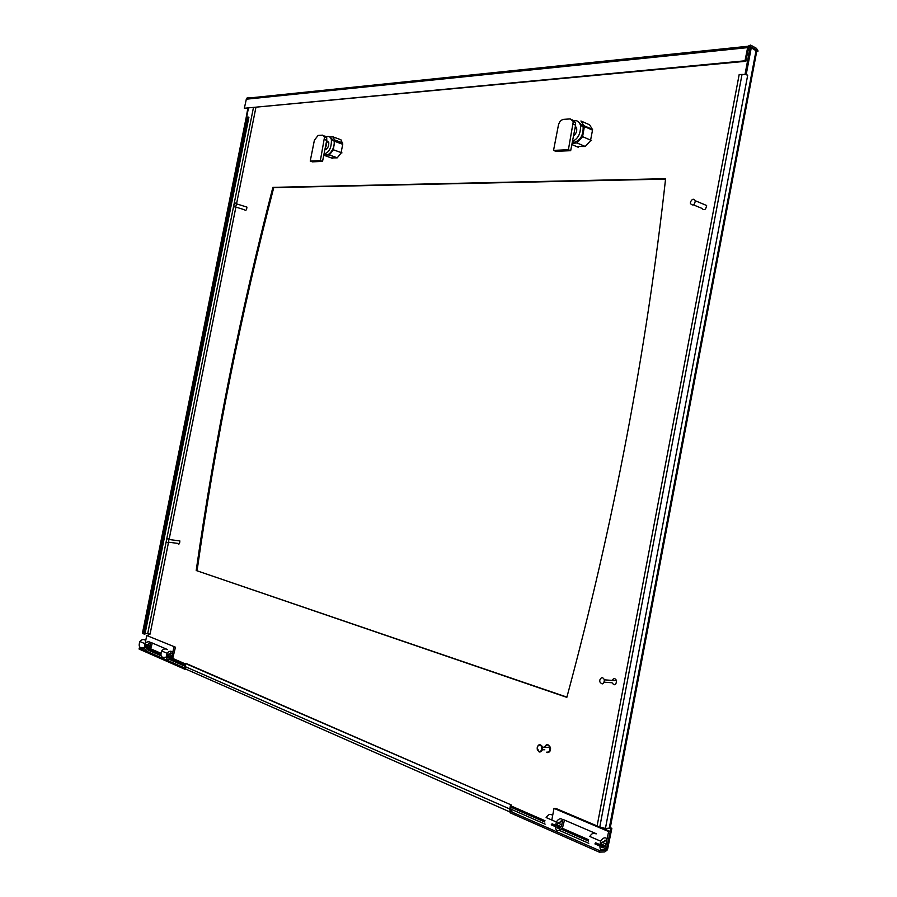 <?xml version="1.0" encoding="UTF-8"?>
<svg xmlns="http://www.w3.org/2000/svg" width="897" height="897" viewBox="0 0 897 897"><rect width="100%" height="100%" fill="white"/><g stroke="black" fill="none" stroke-linecap="round" stroke-linejoin="round"><path stroke-width="1.35" d="M575.403 126.163L576.648 128.193C577.085 131.287 576.042 133.855 573.519 135.884M578.33 121.723L583.128 126.612C583.454 135.996 579.81 141.401 572.185 142.836M574.45 120.546C577.522 120.389 579.54 122.026 580.505 125.468C580.785 133.541 578.105 138.822 572.477 141.334M589.015 124.548L580.931 120.983L584.407 126.555L582.59 136.669L576.984 142.959L572.095 143.318M591.527 140.515L582.59 136.669M585.281 146.491L576.984 142.959M578.307 147.287L571.849 144.552M584.407 126.555L592.513 130.121M558.427 125.109C559.324 121.768 561.04 119.85 563.596 119.357L570.223 118.92L573.306 121.476L568.395 149.732L553.539 150.393L558.427 125.109M553.539 150.393L555.815 151.335L570.671 150.685L575.594 125.188L575.571 122.474L572.544 119.906M570.671 150.685L568.395 149.732M574.865 128.955L574.428 131.22M574.988 128.293L575.908 127.935M326.676 140.638L328.762 142.376C328.986 146.346 327.685 148.79 324.871 149.709M330.118 137.331L333.931 140.706C336.016 147.545 328.167 158.321 324.344 153.925M326.306 136.736C328.952 135.884 330.657 136.893 331.408 139.775C331.554 147.915 329.087 152.636 324.03 153.936M329.804 137.039L332.776 136.77L334.693 139.954L333.381 149.777L329.356 154.957L323.806 155.058M341.981 152.894L333.381 149.777M337.283 157.805L329.356 154.957M332.731 158.421L324.142 155.349M340.557 139.652L332.776 136.77M334.951 141.423L342.744 144.294M314.399 140.167L318.11 135.447L322.628 135.155L324.557 136.916L320.352 160.63L310.227 161.079L314.399 140.167M310.227 161.079L312.403 161.841L322.539 161.404L326.732 140.347L326.732 137.712L324.804 135.952M322.539 161.404L320.352 160.63M326.486 141.58L325.443 146.839M328.773 142.421L326.923 141.748L325.869 146.996M325.914 149.451L325.846 148.88M168.434 542.18L177.584 543.358C178.974 544.871 179.725 544.053 179.849 540.913L177.976 540.667M166.539 540.342C167.268 538.301 168.031 538.009 168.815 539.478C168.692 542.629 167.93 543.459 166.55 541.945L166.539 540.342M604.32 682.191L612.001 682.752C614.501 685.936 616.026 685.263 616.587 680.745C615.207 678.042 613.716 677.93 612.102 680.408M599.779 680.094C601.248 677.022 602.795 676.932 604.421 679.836C603.86 684.4 602.324 685.073 599.835 681.866L599.779 680.094M235.418 206.927L244.477 209.763C245.856 210.997 246.664 210.111 246.922 207.106L245.419 206.635M233.926 205.133C234.734 202.935 235.541 202.487 236.36 203.787C236.102 206.803 235.283 207.689 233.926 206.456L233.926 205.133M693.493 204.875L701.746 208.317C704.201 210.784 705.827 209.842 706.634 205.503L703.596 204.236M690.432 202.195C692.036 198.831 693.661 198.349 695.343 200.76C694.536 205.133 692.899 206.086 690.455 203.608L690.432 202.195M597.122 825.924L555.658 808.354L554.021 808.365L608.637 831.553L610.285 831.508L606.798 847.127C600.811 852.385 598.759 850.401 600.665 841.184C602.762 837.91 604.836 837.036 606.877 838.583L605.643 840.781L601.887 842.361C600.732 847.923 601.977 849.123 605.598 845.949L608.637 831.553M602.122 828.043L610.285 831.508M564.493 820.071L562.497 827.83C556.532 832.853 554.481 830.902 556.342 821.977C558.416 818.815 560.479 817.997 562.531 819.522L561.309 821.652L557.564 823.132C556.443 828.525 557.676 829.703 561.287 826.664L562.98 819.421L596.449 833.795M560.199 821.17L561.309 821.652M552.305 815.126C550.253 813.613 548.19 814.42 546.116 817.548L556.342 821.977M554.021 808.365L551.801 820.015M604.533 840.31L605.643 840.781M596 833.907C593.96 832.371 591.885 833.223 589.8 836.475L600.665 841.184M538.94 751.54C541.698 751.316 542.461 749.488 541.205 746.035C539.288 744.409 537.953 745.048 537.191 747.93L538.94 751.54M539.153 751.966L537.314 749.578L537.168 747.885C538.032 744.611 539.534 743.893 541.71 745.743L542.371 747.19C542.674 750.576 541.609 752.168 539.153 751.966M544.793 747.257C546.486 744.118 548.168 744.162 549.85 747.392C550.164 750.767 549.087 752.348 546.632 752.157M547.518 752.594C549.883 752.314 550.859 750.554 550.466 747.313L547.54 744.588M545.993 745.329L544.972 747.257M544.557 747.246C546.363 743.748 548.202 743.759 550.063 747.302C550.399 750.946 549.233 752.661 546.576 752.448M175.464 647.197L146.738 635.524L175.464 647.197L172.796 658.073C167.526 661.291 165.609 659.699 167.055 653.285C168.849 651.121 170.699 650.684 172.605 651.962L171.54 653.431L168.199 654.227C167.324 658.106 168.479 659.071 171.663 657.12L173.973 647.085M152.322 643.037L150.741 648.464C145.527 651.592 143.632 650.022 145.045 643.743C146.816 641.635 148.655 641.22 150.539 642.476L149.496 643.911L146.177 644.674C145.325 648.464 146.469 649.417 149.62 647.533L150.931 642.443L167.627 649.607M148.487 643.485L149.496 643.911M145.392 640.267C143.509 639.012 141.681 639.426 139.921 641.523C138.172 646.535 139.573 648.565 144.125 647.623M146.738 635.524L145.101 643.676M170.531 652.994L171.54 653.431M167.223 649.652C165.328 648.374 163.478 648.811 161.695 650.953C159.935 656.2 161.393 658.23 166.08 657.064M757.203 51.488L758.077 51.051L756.474 48.337L750.554 45.063L747.919 46.263L744.981 60.805L745.867 61.276L748.636 47.272L750.284 46.521L756.205 49.784L757.203 51.488L751.271 47.732L746.214 74.462L739.184 74.518L597.077 826.148L605.43 828.503L610.207 828.077L756.698 51.488M196.196 570.514L566.837 697.361C613.503 524.308 646.423 351.422 665.596 178.705L272.89 187.35C240.351 312.75 214.787 440.472 196.196 570.514L566.904 697.115M272.89 187.35L273.731 187.63C241.203 312.975 215.65 440.64 197.082 570.615M665.552 179.108L273.731 187.63M331.296 157.906L337.227 157.85L340.983 153.174L342.8 144.002L340.849 139.64M582.725 125.378L582.063 125.412M582.534 124.941L581.278 125.019M576.289 146.435L585.225 146.525L590.45 140.851L592.592 129.751L589.464 124.526M142.444 633.204L144.069 634.056L248.065 117.002L246.204 117.372M248.065 117.002L248.895 117.316L144.966 634.123L144.069 634.056M168.546 542.192L150.068 634.112L145.112 633.405M246.63 117.137L248.424 108.257M246.17 117.541L247.841 108.313M248.918 97.381L246.54 98.266L244.343 108.257L744.981 60.805M745.867 61.276L244.343 108.257M610.207 828.077L611.855 828.335L607.471 849.784L604.791 851.926L599.308 852.15L510.023 812.749L510.292 811.325L511.952 811.303L510.752 808.959L511.492 805.046L186.643 663.679L185.735 663.623L185.141 666.583L185.477 669.521L139.057 649.036L139.27 648.004L144.159 648.363M610.207 827.639L611.855 828.335M511.492 805.046L185.735 663.623M510.18 811.92L509.754 808.971L510.505 805.058M185.242 668.243L139.27 648.004M185.601 668.893L186.991 669.611L185.477 669.521M610.868 828.368L606.753 849.078L605.071 850.412L599.6 850.636L599.308 852.15M599.6 850.636L510.292 811.325M149.093 648.116L145.976 646.759L146.121 646.008M148.207 635.648L148.599 633.731M746.214 74.462L747.694 75.236L745.497 74.518M745.015 74.429L750.027 47.855L751.271 47.732M592.502 129.37L589.228 128.002M575.594 125.188L573.318 124.19M326.732 140.347L324.557 139.54M557.654 822.975L561.948 824.836M601.977 842.205L606.271 844.066M146.256 644.573L150.169 646.266M168.277 654.126L172.224 655.83M756.093 50.389L609.231 828.402M756.205 49.784L755.184 49.896M749.533 50.456L747.874 50.624M747.246 53.988L748.905 53.831M142.825 633.529L246.697 117.126M253.414 107.786L147.702 633.618M169.085 539.512L235.889 207.072M236.539 203.843L255.892 107.55M749.13 46.633L750.284 46.521M246.17 99.219L747.47 47.653M509.754 808.971L185.141 666.583M186.991 669.611L510.158 812.054M511.952 811.303L511.133 810.944M148.465 650.247L160.989 655.741M170.486 659.9L185.186 666.348M510.729 809.06L545.152 824.152M559.863 830.6L588.791 843.281M604.163 850.02L605.071 850.412M607.202 847.833L606.551 847.553M604.97 846.869L601.113 845.187M599.521 844.492L595.686 842.821M588.656 839.749L562.251 828.234M560.659 827.55L556.813 825.868M555.209 825.173L552.025 823.782M544.995 820.721L511.312 806.033M185.645 664.049L172.583 658.353M171.125 657.725L167.582 656.178M160.765 653.207L150.528 648.744M742.054 74.272L599.734 827.281M747.694 75.236L605.43 828.503M591.572 129.033L589.89 128.293M583.128 126.612L580.505 125.468M574.988 142.488L572.454 141.412M592.525 129.448L584.25 125.815M575.571 122.474L573.306 121.476M576.659 128.271L575.123 127.598M333.931 140.706L331.408 139.775M342.609 142.87L334.693 139.954M326.732 137.712L324.557 136.916M326.463 149.104L325.084 148.61M168.815 539.478L179.849 540.913M604.421 679.836L616.587 680.745M236.36 203.787L246.922 207.106M695.343 200.76L706.634 205.503M556.947 824.769L561.287 826.664M601.259 844.055L605.598 845.949M549.85 747.392L542.371 747.19M544.793 749.78L542.36 749.713M139.921 641.523L145.045 643.743M145.673 645.806L149.62 647.533M167.672 655.382L171.663 657.12M161.695 650.953L167.055 653.285M142.432 633.26L246.227 117.283M246.54 98.266L747.919 46.263M606.753 849.078L605.767 848.64M603.816 847.788L601.349 846.712M599.387 845.86L594.902 843.898M588.522 841.106L561.466 829.288M559.515 828.436L557.048 827.359M555.086 826.496L551.251 824.825M544.871 822.033L511.077 807.266M185.466 664.991L171.899 659.071M170.105 658.286L167.84 657.288M160.686 654.16L149.855 649.439M148.083 648.654L145.841 647.679"/></g></svg>
